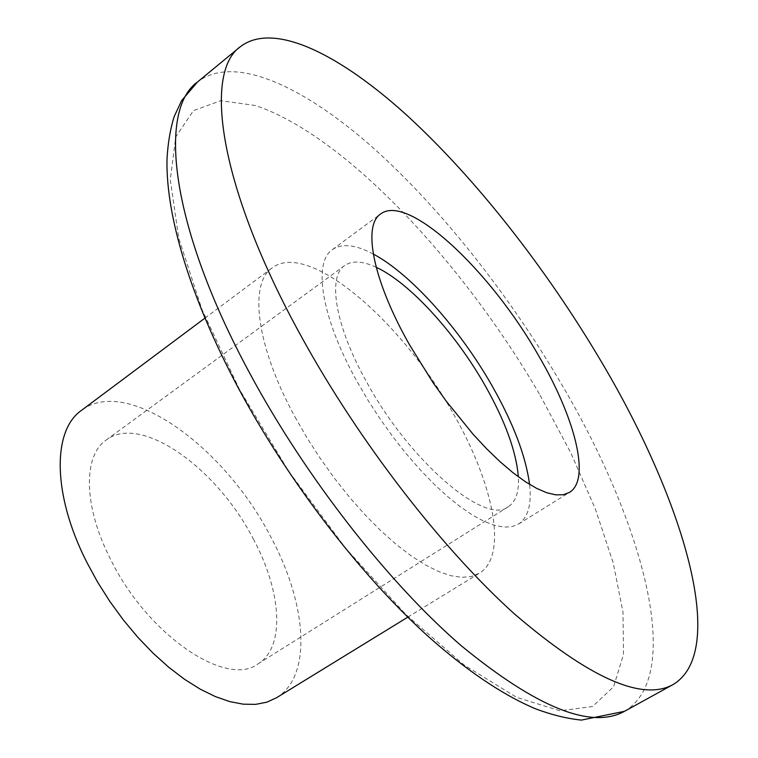<?xml version="1.0" encoding="UTF-8"?>
<svg xmlns="http://www.w3.org/2000/svg" width="758" height="758" viewBox="0 0 758 758"><rect width="100%" height="100%" fill="white"/><g stroke="black" fill="none" stroke-linecap="round" stroke-linejoin="round"><path stroke-width="0.57" stroke-dasharray="3.79 2.84" d="M276.452 697.786C312.656 675.965 306.81 603.832 271.042 537.431C225.173 447.334 127.136 375.371 81.457 410.391M295.023 416.995L307.075 437.944L320.388 458.609L334.695 478.582L349.732 497.485L365.195 514.957L380.791 530.685L396.226 544.405L411.215 555.898L425.503 565.013L438.854 571.636L451.067 575.748L461.963 577.34L471.419 576.478L479.331 573.247C508.22 555.86 493.846 484.599 454.383 415.63C403.161 322.463 308.572 239.973 272.15 267.887C248.842 283.407 255.977 345.572 295.023 416.995M373.287 254.053C355.625 244.607 341.981 243.138 332.374 249.638C312.846 262.391 321.288 317.479 356.961 381.378L367.905 400.091L379.881 418.587L392.691 436.513L406.061 453.53L419.752 469.316L433.5 483.585L447.04 496.102L460.144 506.657L472.566 515.118L484.125 521.371L494.633 525.37L503.937 527.123L511.944 526.649L518.538 524.034C528.136 517.506 531.813 504.288 529.567 484.39M376.186 267.261C362.703 260.96 352.205 260.382 344.691 265.527C327.352 276.774 335.045 325.57 366.455 381.672C409.917 462.001 485.755 525.815 508.334 506.714C515.885 501.635 519.23 491.667 518.358 476.81M253.722 539.743C217.773 468.776 141.102 413.224 106.167 440.038C83.086 455.634 83.238 505.851 110.365 558.902C147.336 635.071 226.547 688.046 258.033 663.875C285.491 647.114 281.559 591.714 253.722 539.743M624.478 711.326C685.526 675.122 642.272 521.059 561.858 384.742C508.826 294.227 439.848 206.934 370.795 145.773C302.252 85.663 233.654 54.026 197.487 81.997M540.132 395.288L570.66 452.583L595.4 509.092L613.241 562.995L623 612.227L623.483 654.381L613.601 686.757L592.548 706.494L560.048 710.796L516.719 697.407L464.313 665.145L405.9 614.567L345.705 548.328L288.609 471.154L239.424 389.337L202.016 309.634L178.746 238.192L170.266 179.684L175.771 136.847L193.404 110.668L220.786 100.681L255.437 105.514C345.212 135.644 462.986 262.42 540.132 395.288M407.785 617.164L479.331 573.247M332.374 249.638L380.573 214.012M106.167 440.038L344.691 265.527M258.033 663.875L508.334 506.714M518.538 524.034L569.466 492.406M204.906 318.142L272.15 267.887"/><path stroke-width="1.14" d="M204.906 318.142L81.457 410.391C52.492 430.288 52.103 493.884 86.696 562.066L97.526 581.992L109.844 601.435L123.393 620.025L137.937 637.412L153.173 653.273L168.826 667.324L184.592 679.339L200.188 689.136L215.338 696.583L229.778 701.605L243.29 704.191L255.683 704.362L266.778 702.192L276.452 697.786L407.785 617.164M301.296 336.429C358.761 441.289 442.047 548.868 514.568 614.037C589.392 678.097 642.234 701.614 673.076 684.559C729.717 650.667 682.134 497.002 600.175 359.718C546.073 268.559 476.943 179.959 408.657 116.931C340.901 54.964 274.036 20.817 240.314 46.721C203.087 72.768 219.327 187.918 301.296 336.429M538.152 354.886C490.104 270.502 407.927 192.845 380.573 214.012C362.504 225.647 372.841 280.28 409.566 344.871L432.998 382.572L445.96 400.802L473.153 434.325L486.854 448.992L500.28 461.906L513.204 472.878L525.398 481.737L536.655 488.379L546.812 492.766L555.737 494.86L563.317 494.728L569.466 492.406C591.174 479.34 574.848 417.27 538.152 354.886M529.567 484.39C525.768 455.965 513.232 423.049 491.97 385.632C459.661 328.877 411.044 274.112 373.287 254.053M518.358 476.81C516.198 451.313 505.093 420.842 485.035 385.415C455.321 333.046 409.718 282.743 376.186 267.261M249.846 373.448C305.626 477.218 388.153 582.637 461.3 645.778C536.91 707.764 591.306 729.613 624.478 711.326L581.414 720.1C566.842 718.593 551.445 714.794 535.214 708.692C501.815 694.461 465.611 669.883 426.602 634.967C358.742 573.19 287.396 479.814 237.917 387.234C191.13 299.031 165.955 217.224 166.978 159.72C167.831 143.537 170.228 129.154 174.179 116.561L181.636 100.606L197.487 81.997C157.655 110.289 170.266 226.547 249.846 373.448M624.478 711.326L673.076 684.559M197.487 81.997L240.314 46.721"/></g></svg>
